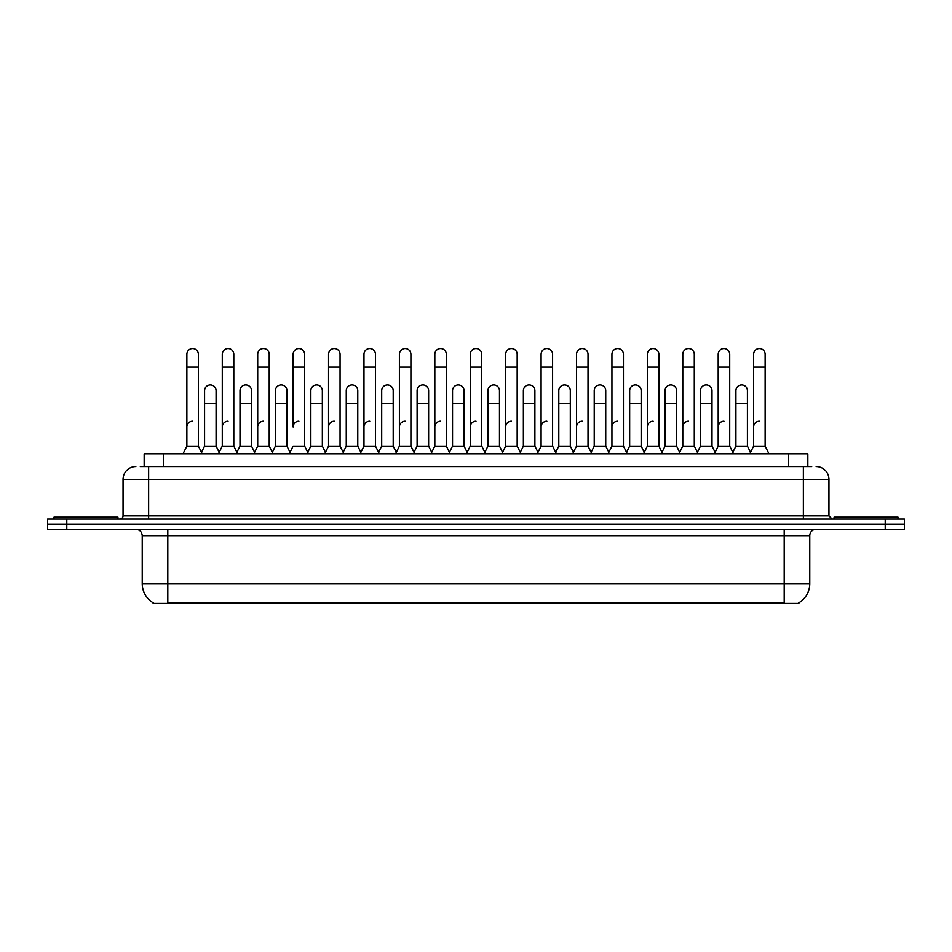 <?xml version="1.0" encoding="UTF-8"?>
<svg xmlns="http://www.w3.org/2000/svg" width="952" height="952" viewBox="0 0 952 952"><rect width="100%" height="100%" fill="white"/><g stroke="black" fill="none" stroke-linecap="round" stroke-linejoin="round"><path stroke-width="1.43" d="M144.157 466.599L144.157 453.818L807.843 453.818L807.843 466.599M798.895 602.806L798.895 603.437L153.105 603.437L153.105 602.806M153.296 602.913A22.384 22.384 0 0 1 142.229 583.612L167.802 583.612L167.802 602.913L784.198 602.913L784.198 583.612L809.771 583.612L809.771 535.655A6.39 6.39 0 0 1 816.162 529.264M142.229 583.612L142.229 535.655C141.848 531.775 139.718 529.645 135.839 529.264M798.704 602.913A22.384 22.384 0 0 0 809.771 583.612M904.4 529.264L904.4 524.147L47.6 524.147L47.6 529.264L66.783 529.264L66.783 524.147L47.6 524.147L47.6 519.03L66.783 519.03L66.783 524.147L904.4 524.147L904.4 529.264L66.783 529.264M140.61 466.599L811.687 466.599M140.313 466.599L148.631 466.599L148.631 479.392L123.046 479.392L123.046 515.829A3.201 3.201 0 0 1 119.857 519.03M135.839 466.599A12.792 12.792 0 0 0 123.046 479.392M816.162 466.599A12.792 12.792 0 0 1 828.954 479.392L828.954 515.829L832.143 519.03M904.4 519.03L904.4 524.147L904.4 519.03L66.783 519.03M183.022 453.818L186.866 446.143L198.373 446.143L202.205 453.818M198.373 446.143L198.373 354.322A5.76 5.76 0 0 0 192.613 348.563A5.76 5.76 0 0 1 192.982 348.575M186.866 446.143L186.866 367.115L198.373 367.115M186.866 367.115L186.866 354.322A5.76 5.76 0 0 1 192.613 348.563M201.467 452.343L204.573 446.143L216.08 446.143L219.186 452.343L222.28 446.143L233.799 446.143L237.631 453.818M216.08 446.143L216.08 390.641A5.76 5.76 0 0 0 210.69 384.894A5.76 5.76 0 0 1 216.08 390.641M204.573 446.143L204.573 403.422L216.08 403.422M204.573 403.422L204.573 390.641A5.76 5.76 0 0 1 210.69 384.894M186.866 426.96A5.76 5.76 0 0 1 192.613 421.2M273.057 453.818L269.214 446.143L257.706 446.143L254.612 452.343L251.506 446.143L239.999 446.143L236.893 452.343L233.799 446.143L233.799 367.115L222.28 367.115L222.28 446.143L218.448 453.818M222.28 367.115L222.28 354.322A5.76 5.76 0 0 1 228.397 348.575A5.76 5.76 0 0 1 233.799 354.322L233.799 367.115M290.027 452.343L286.933 446.143L275.414 446.143L272.32 452.343L269.214 446.143L269.214 367.115L257.706 367.115L257.706 446.143L253.875 453.818M257.706 367.115L257.706 354.322A5.76 5.76 0 0 1 263.823 348.575A5.76 5.76 0 0 1 269.214 354.322L269.214 367.115M289.289 453.818L293.133 446.143L304.64 446.143L308.472 453.818M304.64 446.143L304.64 354.322A5.76 5.76 0 0 0 298.88 348.563A5.76 5.76 0 0 1 299.249 348.575M298.88 421.2A5.76 5.76 0 0 0 293.133 426.96L293.133 367.115L304.64 367.115M293.133 367.115L293.133 354.322A5.76 5.76 0 0 1 298.88 348.563M324.715 453.818L328.559 446.143L340.066 446.143L343.898 453.818M340.066 446.143L340.066 354.322A5.76 5.76 0 0 0 334.307 348.563A5.76 5.76 0 0 1 334.664 348.575M307.746 452.343L310.84 446.143L322.347 446.143L325.453 452.343L328.559 446.143L328.559 367.115L340.066 367.115M328.559 367.115L328.559 354.322A5.76 5.76 0 0 1 334.307 348.563M251.506 446.143L251.506 390.641A5.76 5.76 0 0 0 246.116 384.894A5.76 5.76 0 0 1 251.506 390.641M239.999 446.143L239.999 403.422L251.506 403.422M239.999 403.422L239.999 390.641A5.76 5.76 0 0 1 246.116 384.894M286.933 446.143L286.933 390.641A5.76 5.76 0 0 0 281.53 384.894A5.76 5.76 0 0 1 286.933 390.641M275.414 446.143L275.414 403.422L286.933 403.422M275.414 403.422L275.414 390.641A5.76 5.76 0 0 1 281.53 384.894M322.347 446.143L322.347 390.641A5.76 5.76 0 0 0 316.957 384.894A5.76 5.76 0 0 1 322.347 390.641M310.84 446.143L310.84 403.422L322.347 403.422M310.84 403.422L310.84 390.641A5.76 5.76 0 0 1 316.957 384.894M222.28 426.96A5.76 5.76 0 0 1 228.04 421.2M269.214 446.143L269.214 426.96M257.706 446.143L257.706 426.96A5.76 5.76 0 0 1 263.466 421.2M328.559 446.143L328.559 426.96A5.76 5.76 0 0 1 334.307 421.2M363.973 426.96A5.76 5.76 0 0 1 369.733 421.2M395.568 453.818L399.4 446.143L410.907 446.143L410.907 426.96M399.4 426.96A5.76 5.76 0 0 1 405.159 421.2M434.826 426.96A5.76 5.76 0 0 1 440.574 421.2M485.591 453.818L481.76 446.143L470.24 446.143L470.24 426.96A5.76 5.76 0 0 1 476 421.2M537.987 452.343L534.893 446.143L523.374 446.143L520.28 452.343L517.174 446.143L505.667 446.143L502.573 452.343L499.467 446.143L499.467 390.641A5.76 5.76 0 0 0 494.076 384.894A5.76 5.76 0 0 1 499.467 390.641M505.667 426.96A5.76 5.76 0 0 1 511.426 421.2M541.093 426.96A5.76 5.76 0 0 1 546.841 421.2M572.676 453.818L576.519 446.143L588.027 446.143L588.027 426.96M576.519 426.96A5.76 5.76 0 0 1 582.267 421.2M617.693 421.2A5.76 5.76 0 0 0 611.934 426.96L611.934 446.143L623.441 446.143L626.547 452.343L629.653 446.143L641.16 446.143L644.254 452.343L647.36 446.143L658.867 446.143L661.973 452.343L665.067 446.143L676.586 446.143L679.68 452.343L682.786 446.143L694.294 446.143L697.388 452.343L700.493 446.143L712.001 446.143L715.107 452.343L718.201 446.143L729.72 446.143L732.814 452.343L735.92 446.143L747.427 446.143L750.533 452.343L753.627 446.143L765.134 446.143L768.978 453.818L765.134 446.143L765.134 354.322A5.76 5.76 0 0 0 759.387 348.563A5.76 5.76 0 0 1 759.744 348.575M647.36 426.96A5.76 5.76 0 0 1 653.12 421.2M682.786 426.96A5.76 5.76 0 0 1 688.534 421.2M718.201 426.96A5.76 5.76 0 0 1 723.96 421.2M753.627 426.96A5.76 5.76 0 0 1 759.387 421.2M117.929 519.03L117.929 517.115L53.99 517.115L53.99 519.03M898.01 519.03L898.01 517.115L834.071 517.115L834.071 519.03M360.142 453.818L363.973 446.143L375.481 446.143L379.324 453.818M375.481 446.143L375.481 354.322A5.76 5.76 0 0 0 369.733 348.563A5.76 5.76 0 0 1 370.09 348.575M363.973 446.143L363.973 367.115L375.481 367.115M363.973 367.115L363.973 354.322A5.76 5.76 0 0 1 369.733 348.563M399.4 446.143L399.4 367.115L410.907 367.115L410.907 446.143L414.751 453.818M399.4 367.115L399.4 354.322A5.76 5.76 0 0 1 405.516 348.575A5.76 5.76 0 0 1 410.907 354.322L410.907 367.115M430.982 453.818L434.826 446.143L446.333 446.143L450.165 453.818M446.333 446.143L446.333 354.322A5.76 5.76 0 0 0 440.574 348.563A5.76 5.76 0 0 1 440.943 348.575M434.826 446.143L434.826 367.115L446.333 367.115M434.826 367.115L434.826 354.322A5.76 5.76 0 0 1 440.574 348.563M343.16 452.343L346.266 446.143L357.773 446.143L360.879 452.343M357.773 446.143L357.773 390.641A5.76 5.76 0 0 0 352.383 384.894A5.76 5.76 0 0 1 357.773 390.641M346.266 446.143L346.266 403.422L357.773 403.422M346.266 403.422L346.266 390.641A5.76 5.76 0 0 1 352.383 384.894M378.587 452.343L381.692 446.143L393.2 446.143L396.294 452.343M393.2 446.143L393.2 390.641A5.76 5.76 0 0 0 387.809 384.894A5.76 5.76 0 0 1 393.2 390.641M381.692 446.143L381.692 403.422L393.2 403.422M381.692 403.422L381.692 390.641A5.76 5.76 0 0 1 387.809 384.894M414.013 452.343L417.107 446.143L428.626 446.143L431.72 452.343M428.626 446.143L428.626 390.641A5.76 5.76 0 0 0 423.223 384.894A5.76 5.76 0 0 1 428.626 390.641M417.107 446.143L417.107 403.422L428.626 403.422M417.107 403.422L417.107 390.641A5.76 5.76 0 0 1 423.223 384.894M481.76 446.143L481.76 367.115L470.24 367.115L470.24 446.143L466.409 453.818M470.24 367.115L470.24 354.322A5.76 5.76 0 0 1 476.357 348.575A5.76 5.76 0 0 1 481.76 354.322L481.76 367.115M521.018 453.818L517.174 446.143L517.174 367.115L505.667 367.115L505.667 446.143L501.835 453.818M505.667 367.115L505.667 354.322A5.76 5.76 0 0 1 511.783 348.575A5.76 5.76 0 0 1 517.174 354.322L517.174 367.115M537.249 453.818L541.093 446.143L552.6 446.143L556.432 453.818M552.6 446.143L552.6 354.322A5.76 5.76 0 0 0 546.841 348.563A5.76 5.76 0 0 1 547.21 348.575M541.093 446.143L541.093 367.115L552.6 367.115M541.093 367.115L541.093 354.322A5.76 5.76 0 0 1 546.841 348.563M576.519 446.143L576.519 367.115L588.027 367.115L588.027 446.143L591.858 453.818M576.519 367.115L576.519 354.322A5.76 5.76 0 0 1 582.636 348.575A5.76 5.76 0 0 1 588.027 354.322L588.027 367.115M627.285 453.818L623.441 446.143L623.441 367.115L611.934 367.115L611.934 446.143L608.102 453.818M611.934 367.115L611.934 354.322A5.76 5.76 0 0 1 618.05 348.575A5.76 5.76 0 0 1 623.441 354.322L623.441 367.115M449.427 452.343L452.533 446.143L464.04 446.143L467.146 452.343M464.04 446.143L464.04 390.641A5.76 5.76 0 0 0 458.65 384.894A5.76 5.76 0 0 1 464.04 390.641M452.533 446.143L452.533 403.422L464.04 403.422M452.533 403.422L452.533 390.641A5.76 5.76 0 0 1 458.65 384.894M484.854 452.343L487.959 446.143L499.467 446.143M487.959 446.143L487.959 403.422L499.467 403.422M487.959 403.422L487.959 390.641A5.76 5.76 0 0 1 494.076 384.894M534.893 446.143L534.893 390.641A5.76 5.76 0 0 0 529.49 384.894A5.76 5.76 0 0 1 534.893 390.641M523.374 446.143L523.374 403.422L534.893 403.422M523.374 403.422L523.374 390.641A5.76 5.76 0 0 1 529.49 384.894M555.706 452.343L558.8 446.143L570.308 446.143L573.413 452.343M570.308 446.143L570.308 390.641A5.76 5.76 0 0 0 564.917 384.894A5.76 5.76 0 0 1 570.308 390.641M558.8 446.143L558.8 403.422L570.308 403.422M558.8 403.422L558.8 390.641A5.76 5.76 0 0 1 564.917 384.894M591.121 452.343L594.226 446.143L605.734 446.143L608.84 452.343M605.734 446.143L605.734 390.641A5.76 5.76 0 0 0 600.343 384.894A5.76 5.76 0 0 1 605.734 390.641M594.226 446.143L594.226 403.422L605.734 403.422M594.226 403.422L594.226 390.641A5.76 5.76 0 0 1 600.343 384.894M662.711 453.818L658.867 446.143L658.867 367.115L647.36 367.115L647.36 446.143L643.528 453.818M647.36 367.115L647.36 354.322A5.76 5.76 0 0 1 653.477 348.575A5.76 5.76 0 0 1 658.867 354.322L658.867 367.115M698.125 453.818L694.294 446.143L694.294 367.115L682.786 367.115L682.786 446.143L678.943 453.818M682.786 367.115L682.786 354.322A5.76 5.76 0 0 1 688.903 348.575A5.76 5.76 0 0 1 694.294 354.322L694.294 367.115M733.552 453.818L729.72 446.143L729.72 367.115L718.201 367.115L718.201 446.143L714.369 453.818M718.201 367.115L718.201 354.322A5.76 5.76 0 0 1 724.317 348.575A5.76 5.76 0 0 1 729.72 354.322L729.72 367.115M765.134 367.115L753.627 367.115L753.627 446.143L749.795 453.818M753.627 367.115L753.627 354.322A5.76 5.76 0 0 1 759.387 348.563M641.16 446.143L641.16 390.641A5.76 5.76 0 0 0 635.769 384.894A5.76 5.76 0 0 1 641.16 390.641M629.653 446.143L629.653 403.422L641.16 403.422M629.653 403.422L629.653 390.641A5.76 5.76 0 0 1 635.769 384.894M676.586 446.143L676.586 390.641A5.76 5.76 0 0 0 671.184 384.894A5.76 5.76 0 0 1 676.586 390.641M665.067 446.143L665.067 403.422L676.586 403.422M665.067 403.422L665.067 390.641A5.76 5.76 0 0 1 671.184 384.894M712.001 446.143L712.001 390.641A5.76 5.76 0 0 0 706.61 384.894A5.76 5.76 0 0 1 712.001 390.641M700.493 446.143L700.493 403.422L712.001 403.422M700.493 403.422L700.493 390.641A5.76 5.76 0 0 1 706.61 384.894M747.427 446.143L747.427 390.641A5.76 5.76 0 0 0 742.036 384.894A5.76 5.76 0 0 1 747.427 390.641M735.92 446.143L735.92 403.422L747.427 403.422M735.92 403.422L735.92 390.641A5.76 5.76 0 0 1 742.036 384.894M781.64 603.437L781.64 602.806M170.36 603.437L170.36 602.806M163.339 466.599L163.339 453.818M788.661 466.599L788.661 453.818M784.198 529.264L784.198 535.655L142.229 535.655M809.771 535.655L784.198 535.655L784.198 583.612L167.802 583.612L167.802 529.264M885.217 529.264L885.217 519.03M148.631 519.03L148.631 515.829L828.954 515.829M123.046 515.829L148.631 515.829L148.631 479.392L803.369 479.392L803.369 519.03M828.954 479.392L803.369 479.392L803.369 466.599"/></g></svg>
